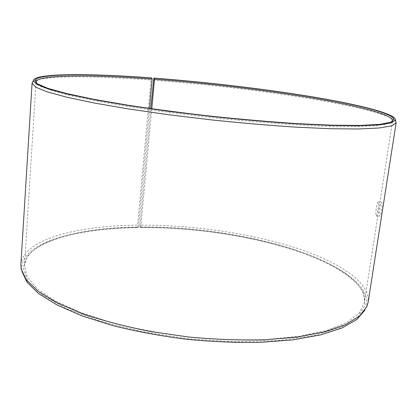 <?xml version="1.0" encoding="UTF-8"?>
<svg xmlns="http://www.w3.org/2000/svg" width="417" height="417" viewBox="0 0 417 417"><rect width="100%" height="100%" fill="white"/><g stroke="black" fill="none" stroke-linecap="round" stroke-linejoin="round"><path stroke-width="0.31" stroke-dasharray="2.08 1.56" d="M151.778 108.774L140.805 226.989L140.425 227.625C229.1 226.457 342.409 253.922 363.358 292.609L365.167 304.931L357.984 316.769L340.95 327.282L313.928 335.539L277.868 340.616L234.948 341.81L188.489 338.797L142.468 331.765L100.805 321.382L66.673 308.674L42.054 294.814L27.673 280.886L23.206 267.787L27.616 256.137C42.419 237.654 88.086 228.266 138.095 227.651L137.688 227.322L137.615 225.128L150.954 79.975L151.434 77.911M140.805 226.989C229.022 225.858 341.768 253.166 362.425 291.447C364.244 295.231 364.885 298.999 364.338 302.752L359.251 313.005L346.892 322.404L327.017 330.347L299.943 336.238L266.64 339.521C241.834 340.303 215.85 339.459 188.687 336.978C161.624 333.564 136.062 328.815 112.006 322.722L80.184 312.364L55.002 300.798L37.301 288.767L27.246 276.935L24.483 265.832C24.754 262.048 26.188 258.504 28.778 255.199C43.389 236.908 88.748 227.609 138.491 227.015L138.095 227.651M140.425 227.625L140.029 227.296C191.997 227.025 249.257 235.209 295.2 250.038C340.449 264.858 373.632 287.287 365.573 308.783L364.964 310.092M21.158 268.944L21.981 271.457C17.608 243.21 74.888 227.88 137.688 227.322M140.029 227.296L139.971 225.107C190.47 224.899 245.915 232.55 291.347 246.452C336.154 260.364 370.494 281.319 368.122 302.304M20.881 264.581C23.175 239.066 77.817 225.654 137.615 225.128M153.383 80.158C203.168 83.953 251.826 89.53 299.349 96.89C344.463 104.031 382.738 112.491 393.658 119.434M393.966 119.653L395.769 121.389M32.729 81.951L34.861 80.637M35.21 80.497C48.685 75.399 97.427 76.071 150.954 79.975M392.095 121.665L386.168 124.203L373.074 125.924L352.589 126.632L325.031 126.189L291.337 124.511C266.301 122.791 240.025 120.503 212.514 117.646C185.028 114.524 158.877 111.12 134.05 107.424L100.784 101.826L73.773 96.343L53.923 91.25L41.502 86.762L36.258 83.009M149.427 108.436L138.491 227.015M139.971 225.107L150.751 108.629M377.833 210.403C377.229 214.229 376.702 216.053 376.238 215.865C375.008 214.974 376.999 200.342 378.229 201.87C378.657 202.975 378.527 205.816 377.833 210.403M381.451 210.861C382.144 206.279 382.264 203.428 381.816 202.323C380.549 200.791 378.547 215.422 379.819 216.319C380.299 216.517 380.841 214.692 381.451 210.861M28.778 255.199L27.616 256.137M362.425 291.447L363.358 292.609M365.573 308.783L366.918 306.505M35.961 82.748L24.483 265.832M392.444 121.472L364.338 302.752M376.238 215.865L379.819 216.319M378.229 201.87L381.816 202.323"/><path stroke-width="0.63" d="M364.964 310.092L356.796 319.516L342.039 327.95L320.678 334.893L293.141 339.839L260.406 342.367C236.455 342.769 211.607 341.721 185.857 339.219C160.243 335.899 135.958 331.379 113.012 325.667L82.258 315.971L57.249 305.103L38.771 293.698L27.079 282.325L21.981 271.457M395.769 121.389L396.129 122.796L368.122 302.304L366.918 306.505L359.506 316.091L345.365 324.723L324.416 331.896L297.04 337.087L264.201 339.845C240.041 340.387 214.87 339.448 188.682 337.025L150.24 331.473C125.465 326.542 102.994 320.652 82.837 313.813L57.212 302.867L38.291 291.368L26.339 279.896L21.158 268.944L20.881 264.581L32.073 83.249L32.729 81.951M150.751 108.629L153.847 78.094C205.915 82.06 263.518 88.805 311.52 96.708C358.844 104.558 396.317 113.799 395.509 120.148L390.979 122.942L378.745 124.886L358.469 125.772L330.379 125.428L295.434 123.75C269.231 121.972 241.631 119.58 212.628 116.578L169.98 111.475L130.219 105.803L95.728 99.934L68.216 94.242L48.601 89.019L37.071 84.495L33.245 80.794C33.6 73.001 89.691 73.293 151.434 77.911L151.877 78.042L152.132 79.1L149.427 108.436M393.658 119.434L393.966 119.653M396.129 122.796L391.568 125.898L379.293 127.977L358.928 128.983L330.691 128.738L295.549 127.133C269.2 125.387 241.433 123.005 212.258 119.987L169.359 114.842L129.374 109.082L94.711 103.103L67.08 97.281L47.402 91.922L35.862 87.257L32.073 83.249M34.861 80.637L35.21 80.497M153.847 78.094L154.274 78.224C204.971 82.081 260.985 88.602 308.08 96.254C354.544 103.864 391.902 112.814 393.95 119.215L390.818 122.223L379.684 124.37L360.095 125.434L332.219 125.22L297.003 123.609C270.404 121.842 242.287 119.429 212.654 116.359C183.053 112.991 155.072 109.317 128.712 105.329L93.976 99.34L66.699 93.559L47.799 88.315L37.384 83.827L34.971 80.22C38.656 73.204 92.48 73.616 151.877 78.042M154.274 78.224L154.514 79.277C204.919 83.087 260.641 89.582 307.433 97.229C353.611 104.839 390.64 113.805 392.553 120.247L392.095 121.665M36.258 83.009L36.112 81.523C39.646 74.429 93.069 74.732 152.132 79.1M154.514 79.277L151.778 108.774M33.245 80.794L32.073 83.421M395.509 120.148L396.098 122.968M392.553 120.247L393.95 119.215M36.112 81.523L34.971 80.22M36.008 81.998L35.961 82.748M392.559 120.732L392.444 121.472"/></g></svg>
